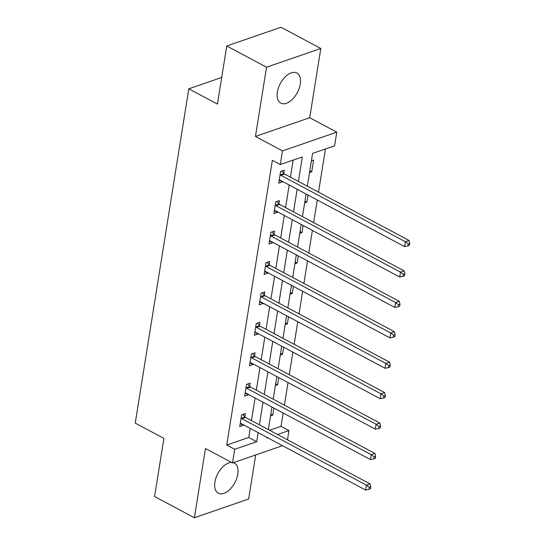 <?xml version="1.0" encoding="UTF-8"?>
<svg xmlns="http://www.w3.org/2000/svg" width="545" height="545" viewBox="0 0 545 545"><rect width="100%" height="100%" fill="white"/><g stroke="black" fill="none" stroke-linecap="round" stroke-linejoin="round"><path stroke-width="0.82" d="M231.557 462.439A17.058 9.64 118.1 0 0 214.907 482.1A17.058 9.64 118.1 0 0 218.32 493.205A17.058 9.64 118.1 0 0 229.827 489.485A17.058 9.64 118.1 0 0 237.79 474.205A17.058 9.64 118.1 0 0 234.377 463.107A17.058 9.64 118.1 0 0 233.315 462.678M300.268 84.134A17.058 9.64 118.1 0 0 296.861 73.03A17.058 9.64 118.1 0 0 285.348 76.75A17.058 9.64 118.1 0 0 277.391 92.03A17.058 9.64 118.1 0 0 280.798 103.128A17.058 9.64 118.1 0 0 292.311 99.408A17.058 9.64 118.1 0 0 300.268 84.134M269.598 430.264L281.016 426.319L288.973 430.57L287.494 439.815M221.706 77.451L188.795 88.815L135.249 423.104L163.895 438.398L154.589 496.515L194.374 517.75L248.643 499.022L255.7 454.952M188.795 88.815L217.441 104.102L226.747 45.978L281.022 27.25L320.807 48.485L266.539 67.212L255.448 136.454L282.501 150.89L336.769 132.162L334.582 145.815L312.585 153.404L307.332 186.192M255.448 136.454L309.717 117.72L320.807 48.485M309.717 117.72L336.769 132.162M281.016 426.319L283.155 412.987M284.408 405.146L288.026 382.563M289.279 374.715L292.897 352.138M294.157 344.29L297.774 321.707M299.028 313.866L302.645 291.282M303.899 283.441L307.516 260.857M308.777 253.016L312.394 230.433M313.647 222.585L317.265 200.008M318.525 192.16L325.44 148.969M226.747 45.978L266.539 67.212M311.393 160.83L313.62 160.06L311.747 171.764L309.519 172.527M304.648 202.958L306.869 202.188L308.014 195.069M299.77 233.383L301.998 232.613L303.136 225.494M294.899 263.807L297.12 263.037L298.265 255.918M290.029 294.232L292.249 293.469L293.387 286.343M285.151 324.656L287.378 323.894L288.516 316.768M280.28 355.088L282.501 354.318L283.645 347.199M275.402 385.513L277.63 384.743L278.767 377.624M270.531 415.937L272.759 415.167L273.897 408.048M298.394 181.424L302.318 156.953L280.314 164.542L272.357 160.298L226.747 445.054L248.745 437.458L250.196 428.425M251.449 420.583L255.067 398M256.327 390.152L259.945 367.575M261.198 359.727L264.816 337.151M266.069 329.303L269.686 306.719M270.947 298.878L274.564 276.295M275.818 268.453L279.435 245.87M280.689 238.022L284.306 215.445M285.566 207.597L289.184 185.021M290.437 177.173L293.169 160.107M283.775 173.344L284.286 170.183L280.614 171.45L278.74 183.154L282.412 181.887L282.48 181.444M278.904 203.769L279.408 200.608L275.743 201.875L273.869 213.579L277.534 212.312L277.609 211.869M274.033 234.193L274.537 231.032L270.872 232.299L268.998 244.003L272.663 242.736L272.732 242.293M269.155 264.618L269.666 261.464L265.994 262.724L264.121 274.428L267.786 273.161L267.861 272.718M264.284 295.043L264.788 291.888L261.123 293.156L259.25 304.853L262.915 303.592L262.99 303.143M259.413 325.467L259.917 322.313L256.252 323.58L254.372 335.284L258.044 334.017L258.112 333.574M254.535 355.899L255.04 352.738L251.374 354.005L249.501 365.709L253.166 364.442L253.241 363.999M249.665 386.323L250.169 383.162L246.504 384.429L244.63 396.133L248.295 394.866L248.363 394.423M244.794 416.748L245.298 413.594L241.633 414.854L239.752 426.558L243.424 425.291L243.492 424.848M282.542 445.687L232.517 462.95L205.465 448.515L194.374 517.75M232.517 462.95L234.704 449.298L256.702 441.702L258.153 432.675M226.747 445.054L234.704 449.298M280.314 164.542L282.501 150.89M267.091 437.444L266.975 438.16L267.861 437.853M277.555 434.508L288.973 430.57M306.072 194.034L302.461 216.617M301.201 224.458L297.584 247.042M296.33 254.883L292.713 277.466M291.452 285.314L287.835 307.891M286.581 315.739L282.964 338.316M281.711 346.164L278.093 368.747M276.833 376.588L273.215 399.172M271.962 407.013L268.344 429.596M259.406 424.828L263.024 402.244M264.284 394.403L267.902 371.819M269.155 363.978L272.772 341.395M274.026 333.547L277.643 310.97M278.904 303.122L282.521 280.546M283.775 272.698L287.392 250.114M288.646 242.273L292.263 219.69M293.523 211.848L297.141 189.265M248.745 437.458L256.702 441.702M279.217 180.184L282.412 181.887M309.805 170.728L311.747 171.764M304.934 201.153L306.869 202.188M274.346 210.608L277.534 212.312M300.063 231.584L301.998 232.613M269.468 241.033L272.663 242.736M295.186 262.009L297.12 263.037M264.597 271.458L267.786 273.161M290.315 292.433L292.249 293.469M259.727 301.889L262.915 303.592M285.444 322.858L287.378 323.894M254.849 332.314L258.044 334.017M280.566 353.283L282.501 354.318M249.978 362.738L253.166 364.442M275.695 383.707L277.63 384.743M245.107 393.163L248.295 394.866M270.817 414.139L272.759 415.167M240.229 423.588L243.424 425.291M280.11 174.604L280.328 174.843A2.187 1.54 -109 0 0 280.9 175.306L405.351 241.721L404.567 246.599L280.116 180.177A2.187 1.54 -109 0 0 279.503 180.007L279.251 179.993M281.738 171.062L283.993 173.583A2.187 1.54 -109 0 0 284.565 174.039L409.016 240.461L405.351 241.721L408.287 243.908L407.973 245.863L409.438 245.352L409.751 243.404L408.287 243.908M409.751 243.404L409.016 240.461M404.567 246.599L407.973 245.863M275.239 205.029L275.45 205.274A2.187 1.54 -109 0 0 276.022 205.731L400.473 272.153L399.696 277.024L275.245 210.608A2.187 1.54 -109 0 0 274.625 210.431L274.373 210.418M276.86 201.487L279.122 204.007A2.187 1.54 -109 0 0 279.694 204.464L404.145 270.885L400.473 272.153L403.409 274.339L403.096 276.288L404.567 275.784L404.881 273.828L403.409 274.339M404.881 273.828L404.145 270.885M399.696 277.024L403.096 276.288M270.361 235.46L270.579 235.699A2.187 1.54 -109 0 0 271.151 236.155L395.602 302.577L394.818 307.455L270.368 241.033A2.187 1.54 -109 0 0 269.755 240.856L269.502 240.849M271.989 231.918L274.244 234.432A2.187 1.54 -109 0 0 274.816 234.888L399.267 301.31L395.602 302.577L398.538 304.764L398.225 306.712L399.689 306.208L400.003 304.26L398.538 304.764M400.003 304.26L399.267 301.31M394.818 307.455L398.225 306.712M265.49 265.885L265.708 266.123A2.187 1.54 -109 0 0 266.28 266.58L390.731 333.002L389.947 337.88L265.497 271.458A2.187 1.54 -109 0 0 264.877 271.281L264.625 271.274M267.118 262.343L269.373 264.856A2.187 1.54 -109 0 0 269.945 265.313L394.396 331.735L390.731 333.002L393.667 335.189L393.354 337.137L394.818 336.633L395.132 334.685L393.667 335.189M395.132 334.685L394.396 331.735M389.947 337.88L393.354 337.137M260.619 296.31L260.83 296.548A2.187 1.54 -109 0 0 261.402 297.005L385.853 363.426L385.077 368.304L260.626 301.882A2.187 1.54 -109 0 0 260.006 301.705L259.754 301.698M262.24 292.767L264.502 295.281A2.187 1.54 -109 0 0 265.068 295.744L389.525 362.159L385.853 363.426L388.789 365.613L388.476 367.568L389.947 367.058L390.254 365.109L388.789 365.613M390.254 365.109L389.525 362.159M385.077 368.304L388.476 367.568M255.741 326.734L255.959 326.973A2.187 1.54 -109 0 0 256.531 327.436L380.982 393.851L380.199 398.729L255.748 332.307A2.187 1.54 -109 0 0 255.135 332.137L254.883 332.123M257.369 323.192L259.624 325.712A2.187 1.54 -109 0 0 260.197 326.169L384.647 392.591L380.982 393.851L383.918 396.038L383.605 397.993L385.07 397.482L385.383 395.534L383.918 396.038M385.383 395.534L384.647 392.591M380.199 398.729L383.605 397.993M250.87 357.159L251.088 357.404A2.187 1.54 -109 0 0 251.654 357.861L376.111 424.282L375.328 429.153L250.877 362.738A2.187 1.54 -109 0 0 250.257 362.561L250.005 362.548M252.492 353.616L254.753 356.137A2.187 1.54 -109 0 0 255.326 356.594L379.776 423.015L376.111 424.282L379.041 426.469L378.734 428.418L380.199 427.914L380.512 425.958L379.041 426.469M380.512 425.958L379.776 423.015M375.328 429.153L378.734 428.418M245.999 387.59L246.211 387.829A2.187 1.54 -109 0 0 246.783 388.285L371.234 454.707L370.457 459.578L245.999 393.163A2.187 1.54 -109 0 0 245.386 392.986L245.134 392.972M247.621 384.041L249.876 386.562A2.187 1.54 -109 0 0 250.448 387.018L374.906 453.44L371.234 454.707L374.17 456.894L373.856 458.842L375.321 458.338L375.634 456.383L374.17 456.894M375.634 456.383L374.906 453.44M370.457 459.578L373.856 458.842M241.122 418.015L241.34 418.253A2.187 1.54 -109 0 0 241.912 418.71L366.363 485.132L365.579 490.01L241.128 423.588A2.187 1.54 -109 0 0 240.515 423.411L240.263 423.404M242.75 414.473L245.005 416.986A2.187 1.54 -109 0 0 245.577 417.443L370.028 483.865L366.363 485.132L369.299 487.319L368.985 489.267L370.45 488.763L370.764 486.814L369.299 487.319M370.764 486.814L370.028 483.865M365.579 490.01L368.985 489.267M280.328 174.843L283.993 173.583M280.9 175.306L284.565 174.039M275.45 205.274L279.122 204.007M276.022 205.731L279.694 204.464M270.579 235.699L274.244 234.432M271.151 236.155L274.816 234.888M265.708 266.123L269.373 264.856M266.28 266.58L269.945 265.313M260.83 296.548L264.502 295.281M261.402 297.005L265.068 295.744M255.959 326.973L259.624 325.712M256.531 327.436L260.197 326.169M251.088 357.404L254.753 356.137M251.654 357.861L255.326 356.594M246.211 387.829L249.876 386.562M246.783 388.285L250.448 387.018M241.34 418.253L245.005 416.986M241.912 418.71L245.577 417.443"/></g></svg>
